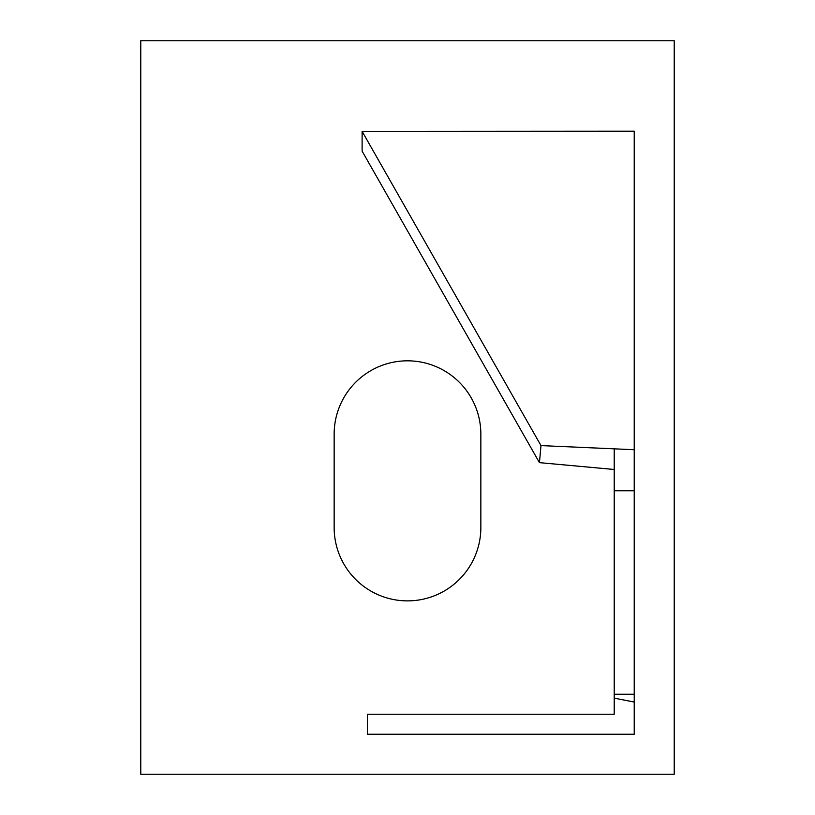 <?xml version="1.0" encoding="UTF-8"?>
<svg xmlns="http://www.w3.org/2000/svg" width="815" height="815" viewBox="0 0 815 815"><rect width="100%" height="100%" fill="white"/><g stroke="black" fill="none" stroke-linecap="round" stroke-linejoin="round"><path stroke-width="1.22" d="M614.215 449.085L614.215 490.783L634.223 490.783L634.223 131.195L362.115 131.368L540.997 445.601L539.438 462.645L614.215 469.481L614.215 714.235L367.443 714.235L367.443 734.244L634.223 734.244L634.223 449.717L540.997 445.601M614.215 694.227L634.223 694.227M614.215 698.139L634.223 702.051M362.115 131.368L362.115 151.132L539.438 462.645M140.771 774.25L140.771 40.75L674.229 40.75L674.229 774.25L140.771 774.25M334.15 434.171A73.35 73.35 0 0 1 407.5 360.821A73.35 73.35 0 0 1 480.85 434.171L480.85 527.529A73.35 73.35 0 0 1 407.5 600.879A73.35 73.35 0 0 1 334.15 527.529L334.15 434.171"/></g></svg>
